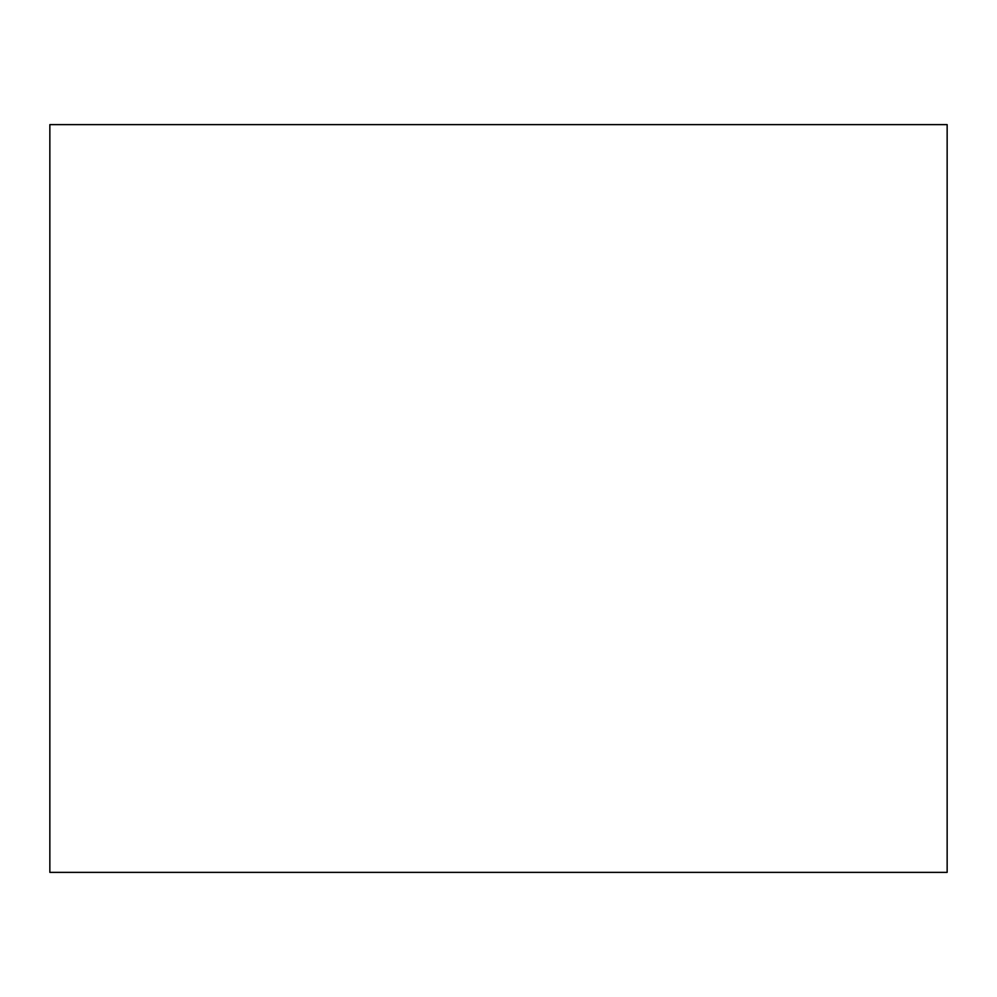<?xml version="1.0" encoding="UTF-8"?>
<svg xmlns="http://www.w3.org/2000/svg" width="997" height="997" viewBox="0 0 997 997"><rect width="100%" height="100%" fill="white"/><g stroke="black" fill="none" stroke-linecap="round" stroke-linejoin="round"><path stroke-width="1.5" d="M947.15 872.375L49.85 872.375L49.85 124.625L947.15 124.625L947.15 872.375"/></g></svg>
